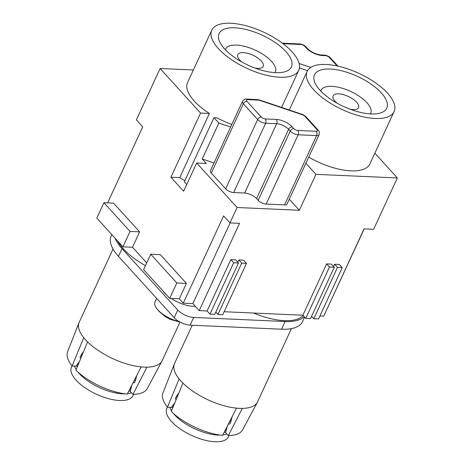 <?xml version="1.0" encoding="UTF-8"?>
<svg xmlns="http://www.w3.org/2000/svg" width="465" height="465" viewBox="0 0 465 465"><rect width="100%" height="100%" fill="white"/><g stroke="black" fill="none" stroke-linecap="round" stroke-linejoin="round"><path stroke-width="0.7" d="M214.016 162.965L202.223 158.989L218.829 123.051L230.623 127.026M176.834 282.964L186.413 283.388L160.309 254.646L150.73 254.221L176.834 282.964L169.713 298.367L143.615 269.624L150.73 254.221M122.923 246.839L130.037 231.436L139.616 231.861L132.502 247.264L122.923 246.839L96.819 218.091L103.939 202.694L130.037 231.436M193.364 69.988L160.105 68.506L136.385 119.848L142.749 126.858L107.636 202.856M131.862 385.072L130.276 391.425L132.961 394.384L146.934 367.158A45.721 19.03 -155.2 0 1 141.186 366.902L127.218 394.128A43.925 18.286 24.8 0 1 75.905 370.192L87.571 341.891A45.721 19.03 -155.2 0 1 85.543 339.781A45.721 19.03 -155.2 0 1 83.752 337.683L72.087 365.984L76.126 366.164L79.486 361.508M186.413 283.388L179.292 298.792L169.713 298.367M202.223 158.989L206.268 163.442L196.689 163.017L183.64 191.255L170.911 177.235L200.566 113.059L160.105 68.506M139.616 231.861L113.518 203.118L103.939 202.694M146.713 262.917L132.502 247.264M183.274 303.174L223.601 215.894L229.966 222.904L239.545 223.334L199.218 310.614L192.847 303.604L183.274 303.174L179.292 298.792M229.966 222.904L237.086 207.5L196.689 163.017M374.86 153.188L397.354 177.961L315.944 174.334L305.883 163.256M308.719 157.118A47.895 19.937 24.8 0 0 350.918 170.847A47.895 19.937 24.8 0 0 369.89 163.947L394.088 111.583A47.895 19.937 24.8 0 0 375.133 82.567A47.895 19.937 24.8 0 0 326.093 64.496A47.895 19.937 24.8 0 0 307.127 71.401A47.895 19.937 24.8 0 0 326.081 100.411A47.895 19.937 24.8 0 0 375.116 118.482A47.895 19.937 24.8 0 0 394.088 111.583M211.773 30.149A47.895 19.937 24.8 0 0 230.727 59.165A47.895 19.937 24.8 0 0 279.761 77.231A47.895 19.937 24.8 0 0 298.733 70.331A47.895 19.937 24.8 0 0 279.779 41.321A47.895 19.937 24.8 0 0 230.745 23.25A47.895 19.937 24.8 0 0 211.773 30.149L187.575 82.52A47.895 19.937 24.8 0 0 209.407 113.448L200.566 113.059M186.744 184.547L184.309 181.867L213.964 117.692L216.876 117.819A47.895 19.937 24.8 0 0 231.808 124.451M213.964 117.692L218.829 123.051M233.616 192.545L265.643 123.237L276.658 123.725L244.631 193.039L233.616 192.545A6.219 2.587 -155.2 0 1 225.641 188.831L211.319 173.056A6.219 2.587 -155.2 0 1 210.459 170.661L242.486 101.347C244.02 99.44 245.421 98.69 246.683 99.097A3.11 1.982 -87.4 0 1 247.729 99.638A3.11 1.296 -155.2 0 0 246.927 101.283L261.249 117.058A3.11 2.017 137.8 0 0 257.668 119.517L225.641 188.831M211.319 173.056L243.346 103.742L257.668 119.517A6.219 2.587 -155.2 0 0 265.643 123.237A3.11 1.982 -87.4 0 0 265.236 118.918L276.251 119.406A12.439 5.179 -155.2 0 1 292.194 126.846L293.787 128.596A3.11 1.296 -155.2 0 0 297.769 130.456A3.11 1.982 92.6 0 1 298.175 134.774L316.613 135.6A6.219 2.587 -155.2 0 0 319.077 134.699L287.05 204.013A6.219 2.587 -155.2 0 1 284.586 204.908L266.149 204.089A6.219 2.587 -155.2 0 1 258.18 200.369L256.587 198.619A9.329 3.883 -155.2 0 0 244.631 193.039M192.847 303.604L230.134 222.909M170.911 177.235L179.752 177.63A47.895 19.937 24.8 0 0 184.849 180.693M397.354 177.961L373.633 229.309L364.054 228.879L323.727 316.159L319.92 315.991M291.392 328.639L257.598 401.777A45.721 19.03 -155.2 0 1 257.395 402.184A45.721 19.03 -155.2 0 1 242.288 408.404A45.721 19.03 -155.2 0 1 236.54 408.148L222.572 435.374A43.925 18.286 24.8 0 1 171.26 411.438L182.925 383.137A45.721 19.03 -155.2 0 1 180.897 381.033A45.721 19.03 -155.2 0 1 179.106 378.934L167.441 407.23L171.48 407.41L174.84 402.76M132.961 394.384A43.925 18.286 24.8 0 0 147.37 388.409L162.041 360.939A45.721 19.03 -155.2 0 1 146.934 367.158M115.064 238.185A52.87 22.012 24.8 0 0 122.028 248.659L177.729 310.004A12.439 5.179 24.8 0 0 193.673 317.444L285.144 321.518A52.87 22.012 24.8 0 0 304.162 316.636M145.458 265.637A51.319 21.361 -155.2 0 1 117.604 240.98M303.157 315.532A51.319 21.361 -155.2 0 1 284.348 320.641A51.319 21.361 -155.2 0 1 253.489 313.032M195.317 306.319A22.396 9.323 -155.2 0 1 193.225 306.325A22.396 9.323 -155.2 0 1 171.12 298.431M166.801 295.159A22.396 9.323 -155.2 0 1 162.785 290.735M179.106 378.934A45.721 19.03 -155.2 0 1 174.41 363.839L163 392.815A43.925 18.286 24.8 0 0 167.441 407.23M174.41 363.839A45.721 19.03 -155.2 0 1 174.59 363.421L192.231 325.238M136.762 375.522L135.588 380.231A38.88 16.182 -155.2 0 1 134.339 380.242M133.025 382.805A38.88 16.182 24.8 0 0 134.402 382.794L135.588 380.231M364.223 228.885L326.773 309.568M289.276 199.194L299.338 210.273L315.944 174.334M299.338 210.273L237.086 207.5M199.218 310.614L207.111 310.963L230.832 259.621L235.621 259.836L238.487 262.992L233.697 262.777L209.977 314.119L214.766 314.334L238.487 262.992M237.801 262.231L238.841 259.981L243.631 260.191L246.496 263.347L241.707 263.132L238.841 259.981M224.142 311.724L302.889 315.235L326.61 263.888L331.4 264.103L334.265 267.259L329.476 267.044L326.61 263.888M333.574 266.503L334.62 264.248L339.409 264.463L342.269 267.613L337.485 267.404L334.62 264.248M350.354 109.322A13.996 5.824 24.8 0 0 353.022 109.647A13.996 5.824 24.8 0 0 358.567 107.63A13.996 5.824 24.8 0 0 353.028 99.15A13.996 5.824 24.8 0 0 338.7 93.872A13.996 5.824 24.8 0 0 333.155 95.889A13.996 5.824 24.8 0 0 337.189 103.242M370.338 113.89A27.371 11.393 24.8 0 0 370.71 113.239A27.371 11.393 24.8 0 0 359.875 96.662A27.371 11.393 24.8 0 0 331.853 86.333A27.371 11.393 24.8 0 0 321.013 90.28A27.371 11.393 24.8 0 0 320.757 90.977M370.977 113.925A39.81 16.571 24.8 0 0 386.746 108.188A39.81 16.571 24.8 0 0 370.994 84.072A39.81 16.571 24.8 0 0 330.231 69.053A39.81 16.571 24.8 0 0 314.468 74.789A39.81 16.571 24.8 0 0 330.22 98.906A39.81 16.571 24.8 0 0 370.977 113.925M179.752 177.63L209.407 113.448M80.782 358.364A38.88 16.182 24.8 0 1 80.027 357.428L81.212 354.865L83.578 351.581M227.216 426.324L225.63 432.671L228.315 435.629A43.925 18.286 24.8 0 0 242.724 429.654L257.395 402.184M342.269 267.613L318.548 318.955L313.759 318.746L337.485 267.404M311.585 316.345L313.759 318.746M334.265 267.259L310.539 318.601L305.749 318.386L329.476 267.044M302.889 315.235L305.749 318.386M246.496 263.347L222.77 314.689L217.98 314.474L241.707 263.132M215.806 312.079L217.98 314.474M207.111 310.963L209.977 314.119M141.186 366.902A45.721 19.03 -155.2 0 1 87.571 341.891M83.752 337.683A45.721 19.03 -155.2 0 1 79.056 322.594L67.646 351.569A43.925 18.286 24.8 0 0 72.087 365.984M79.056 322.594A45.721 19.03 -155.2 0 1 79.236 322.175L113.03 249.037M304.598 317.113L302.523 321.6A52.87 22.012 24.8 0 1 281.581 329.22L190.115 325.145L193.673 317.444M176.136 399.615A38.88 16.182 24.8 0 1 175.375 398.679L176.566 396.11L178.932 392.832M236.54 408.148A45.721 19.03 -155.2 0 1 182.925 383.137M228.315 435.629L242.288 408.404M179.961 322.181L162.244 360.526A45.721 19.03 -155.2 0 1 162.041 360.939M111.815 234.61L111.176 235.999A52.87 22.012 24.8 0 0 118.465 256.36L174.172 317.705A12.439 5.179 24.8 0 0 190.115 325.145M232.116 416.774L230.942 421.476A38.88 16.182 -155.2 0 1 229.693 421.488M228.379 424.057A38.88 16.182 24.8 0 0 229.756 424.045L230.942 421.476M179.228 321.617A20.838 8.672 -155.2 0 1 157.699 309.707A20.838 8.672 -155.2 0 1 156.525 308.249A20.838 8.672 -155.2 0 1 155.025 301.907L156.641 298.402M234.877 27.807A39.81 16.571 24.8 0 0 219.114 33.544A39.81 16.571 24.8 0 0 234.866 57.66A39.81 16.571 24.8 0 0 275.623 72.674A39.81 16.571 24.8 0 0 291.392 66.943A39.81 16.571 24.8 0 0 275.64 42.827A39.81 16.571 24.8 0 0 234.877 27.807M274.989 72.645A27.371 11.393 24.8 0 0 275.356 71.988A27.371 11.393 24.8 0 0 264.521 55.411A27.371 11.393 24.8 0 0 236.499 45.088A27.371 11.393 24.8 0 0 225.665 49.028A27.371 11.393 24.8 0 0 225.403 49.732M255 68.076A13.996 5.824 24.8 0 0 257.668 68.396A13.996 5.824 24.8 0 0 263.213 66.379A13.996 5.824 24.8 0 0 257.674 57.904A13.996 5.824 24.8 0 0 243.346 52.621A13.996 5.824 24.8 0 0 237.801 54.638A13.996 5.824 24.8 0 0 241.835 61.99M230.832 259.621L233.697 262.777M177.235 396.941A38.88 16.182 -155.2 0 1 176.566 396.11M226.205 430.363A33.899 14.113 -155.2 0 1 225.048 430.538M172.608 408.171A32.033 13.334 -155.2 0 1 172.015 406.672M220.323 435.101A33.899 14.113 -155.2 0 1 218.021 435.077A33.899 14.113 -155.2 0 1 173.369 413.408M171.515 410.822A33.899 14.113 -155.2 0 1 169.841 407.34M226.844 434.008A33.899 14.113 -155.2 0 1 222.799 434.932M228.943 435.612L228.367 436.868A33.899 14.113 -155.2 0 1 214.94 441.75A33.899 14.113 -155.2 0 1 180.228 428.963A33.899 14.113 -155.2 0 1 166.813 408.427L167.394 407.171M78.044 365.002A33.899 14.113 -155.2 0 1 77.568 364.165M130.857 389.112A33.899 14.113 -155.2 0 1 129.694 389.292M77.254 366.926A32.033 13.334 -155.2 0 1 76.661 365.426M124.969 393.855A33.899 14.113 -155.2 0 1 122.667 393.826A33.899 14.113 -155.2 0 1 78.015 372.163M76.161 369.576A33.899 14.113 -155.2 0 1 74.487 366.089M133.589 394.367L133.013 395.616A33.899 14.113 -155.2 0 1 119.586 400.505A33.899 14.113 -155.2 0 1 84.874 387.711A33.899 14.113 -155.2 0 1 71.459 367.176L72.04 365.926M81.881 355.696A38.88 16.182 -155.2 0 1 81.212 354.865M225.804 431.973A32.033 13.334 -155.2 0 1 224.054 432.479M130.45 390.728A32.033 13.334 -155.2 0 1 128.7 391.234M173.399 406.247A33.899 14.113 -155.2 0 1 172.922 405.416M131.49 392.762A33.899 14.113 -155.2 0 1 127.445 393.686M299.431 67.966L307.499 70.686M276.251 119.406A3.11 1.982 92.6 0 1 276.658 123.725A9.329 3.883 -155.2 0 1 288.614 129.305L290.207 131.054L258.18 200.369M292.194 126.846A3.11 2.017 137.8 0 0 288.614 129.305L256.587 198.619M319.077 134.699C319.513 132.275 319.193 130.746 318.13 130.107A3.11 2.017 137.8 0 0 317.014 129.63A3.11 1.296 -155.2 0 1 316.206 131.275A3.11 1.982 92.6 0 1 316.613 135.6L284.586 204.908M293.787 128.596A3.11 2.017 137.8 0 0 290.207 131.054A6.219 2.587 -155.2 0 0 298.175 134.774L266.149 204.089M306.383 48.098A3.11 2.017 -42.2 0 1 307.499 48.575C311.341 52.214 315.938 54.353 321.28 54.998A3.11 1.982 -87.4 0 1 322.326 55.533A12.439 5.179 -155.2 0 1 306.383 48.098L304.79 46.343A3.11 2.017 -42.2 0 1 305.906 46.82C304.86 45.093 300.041 43.675 299.756 43.948A3.11 1.982 92.6 0 1 300.803 44.483A3.11 1.296 -155.2 0 1 304.79 46.343M325.442 55.672A3.11 1.982 -87.4 0 0 324.39 55.132C324.675 54.864 329.499 56.282 330.539 58.009A3.11 2.017 -42.2 0 0 329.423 57.532A3.11 1.296 -155.2 0 0 325.442 55.672L322.326 55.533M246.927 101.283A3.11 2.017 -42.2 0 0 243.346 103.742A6.219 2.587 -155.2 0 1 242.486 101.347M302.14 114.349A3.11 0.709 108.6 0 1 302.331 114.733A3.11 1.296 -155.2 0 1 304.906 116.302A3.11 2.017 -42.2 0 1 306.022 116.779C303.872 115.064 302.575 114.256 302.14 114.349L259.61 100.016A3.11 0.709 -71.4 0 1 259.801 100.399A3.11 1.296 -155.2 0 0 258.395 100.109L247.729 99.638M259.61 100.016L257.348 99.574A3.11 1.982 92.6 0 1 258.395 100.109M265.236 118.918A3.11 1.296 -155.2 0 1 261.249 117.058M337.09 65.972L329.423 57.532M300.803 44.483L283.051 43.693M299.123 63.49L310.754 67.408M302.331 114.733L259.801 100.399M317.014 129.63L304.906 116.302M297.769 130.456L316.206 131.275M281.581 329.22L285.144 321.518M174.172 317.705L177.729 310.004M118.465 256.36L122.028 248.659M299.756 43.948L282.354 43.169M318.13 130.107L306.022 116.779M337.939 66.158L330.539 58.009M257.348 99.574L246.683 99.097M307.499 48.575L305.906 46.82M324.39 55.132L321.28 54.998M320.711 90.937L321.013 90.28M281.592 107.427L298.733 70.331M225.356 49.685L225.665 49.028M289.282 110.019L307.127 71.401M370.402 113.896L370.71 113.239M275.048 72.645L275.356 71.988M156.525 308.249L158.983 311.277L164.877 316.392L170.068 319.321L180.344 322.228"/></g></svg>
